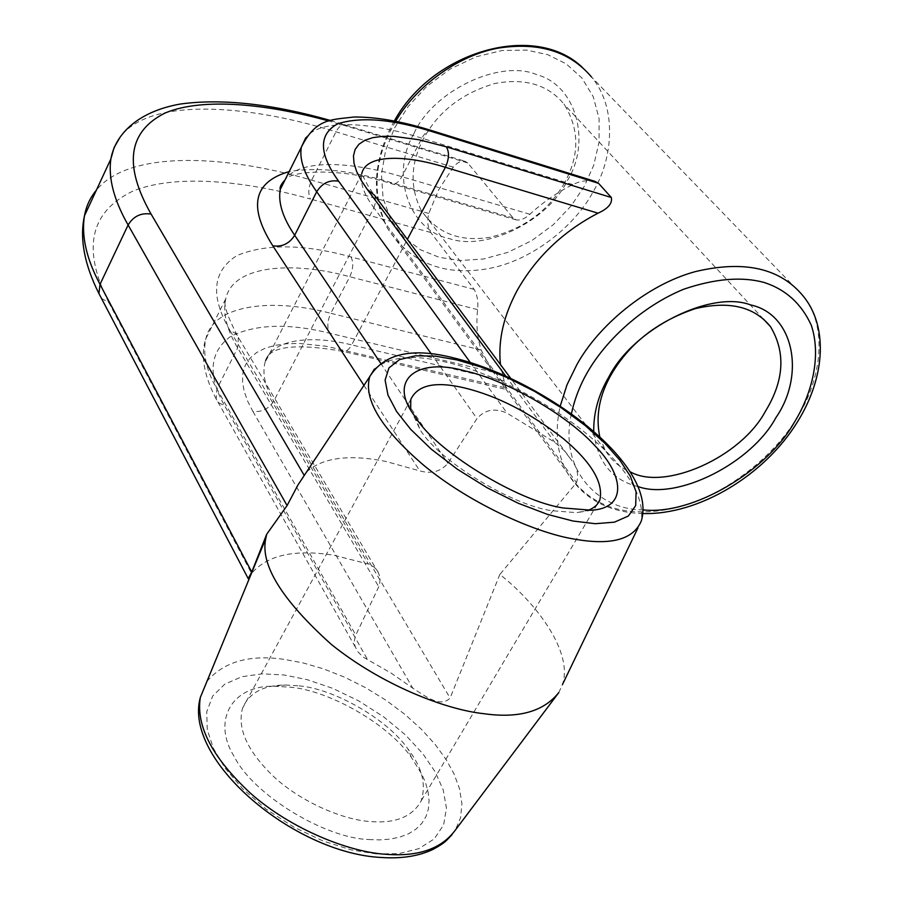 <?xml version="1.0" encoding="UTF-8"?>
<svg xmlns="http://www.w3.org/2000/svg" width="903" height="903" viewBox="0 0 903 903"><rect width="100%" height="100%" fill="white"/><g stroke="black" fill="none" stroke-linecap="round" stroke-linejoin="round"><path stroke-width="0.68" stroke-dasharray="4.51 3.39" d="M410.651 409.431L420.03 429.58C437.65 459.841 511.256 505.183 551.71 510.692L576.656 512.656L587.864 510.421M368.909 839.542L379.723 839.903L390.141 839.124L399.86 837.092L408.551 833.774L415.956 829.18L421.814 823.401L425.99 816.583L428.394 808.919L429.072 800.668L428.124 792.055L425.731 783.319L422.085 774.672L411.418 757.459C387.793 723.427 328.41 690.31 290.269 687.206L274.896 686.246C231.382 684.824 211.641 721.158 234.487 757.007C253.743 795.171 325.238 838.323 368.909 839.542M299.153 685.874C333.297 688.662 386.766 718.495 407.93 748.948C422.13 767.29 426.509 784.684 421.058 801.096C412.265 816.899 395.187 823.705 369.824 821.504C342.485 819.71 300.586 801.751 273.507 776.433C247.32 751.115 237.004 728.371 242.568 708.178C249.115 692.883 263.394 685.151 285.393 685.005L299.153 685.874M413.867 133.7C389.509 175.284 409.849 230.931 449.254 238.573C486.006 251.519 547.715 221.066 567.174 180.95C591.442 142.437 576.678 85.367 536.98 74.757C500.341 58.74 433.045 90.616 413.867 133.7M564.589 182.778C548.708 210.613 523.966 228.764 490.363 237.229C460.056 242.241 437.029 233.301 421.249 210.41C409.793 187.632 410.436 163.94 423.18 139.333C437.865 111.893 461.726 93.28 494.788 83.516C525.061 77.827 548.121 84.701 563.98 104.127C579.512 128.881 579.715 155.102 564.589 182.778M638.24 486.627C612.008 480.193 597.176 461.805 593.722 431.499M599.795 436.928L605.089 450.01C611.275 460.248 619.65 467.517 630.215 471.806M558.81 692.556L562.456 684.564C573.292 652.361 536.867 603.486 499.856 574.432L576.52 482.665C578.902 475.113 577.344 467.731 571.813 460.519L510.635 378.255M306.614 471.908C322.574 457.663 348.84 454.141 385.412 461.331L419.793 470.881C431.262 474.154 440.63 471.637 447.911 463.318L476.976 418.597C484.967 409.533 495.036 407.75 507.17 413.235L554.871 442.346L564.172 450.586L571.813 460.519M248.201 578.586L251.565 573.461C267.232 555.04 294.728 548.979 334.065 555.289L369.338 564.262L374.181 567.14L377.815 571.294L380.219 577.773L379.565 585.065L355.41 635.893L354.303 641.028L355.003 646.198L357.622 651.492L363.13 657.079L391.033 673.04L412.795 688.188C424.354 695.378 440.066 708.313 450.1 698.075L499.856 574.432M594.75 181.289C587.322 179.934 579.997 181.029 572.773 184.596C557.264 192.373 542.974 202.261 529.892 214.259C525.128 218.605 520.591 220.49 516.279 219.903L513.096 217.973L467.743 162.958L465.022 161.265C461.027 160.587 457.11 162.551 453.261 167.179L438.734 189.754L428.778 213.447C426.972 221.122 427.638 227.477 430.787 232.511L474.143 289.378C477.292 294.942 478.443 301.692 477.597 309.627C476.005 324.2 477.202 337.688 481.22 350.071L490.679 368.537L506.007 389.374L500.454 364.564M374.406 369.056C389.667 356.369 413.969 354.168 447.301 362.475C486.785 371.325 545.672 400.006 586.103 433.417C626.174 466.422 644.595 495.555 641.356 520.85L637.913 527.995M376.337 853.922L351.29 849.904L323.127 841.02L293.949 827.193L266.351 809.291L242.851 788.94L225.061 768.103L213.469 748.485L207.272 729.771L206.731 711.79L212.623 696.123L224.745 684.169L241.902 676.719L262.288 673.841L283.948 674.959L307.167 679.654L332.62 688.312L358.728 700.909L383.583 716.801L405.368 734.839L422.751 753.61L435.167 771.817L443.192 789.843L446.443 808.061L443.621 824.958L434.219 838.932L418.789 848.685L398.81 853.617L376.337 853.922M452.019 834.643L455.326 830.128L460.62 817.587L461.907 803.546L459.525 788.77L454.04 773.927L446.082 759.491L435.291 744.591L421.487 729.353L404.894 714.363L386.01 700.265L365.546 687.668L344.336 677.069L323.285 668.784L303.148 662.937L284.547 659.438C249.815 654.303 223.955 661.606 206.968 681.325M395.661 121.295L391.123 129.479C373.616 163.691 372.476 196.741 387.703 228.628C410.188 262.502 443.113 275.946 486.469 268.947C530.321 261.814 574.511 226.867 593.237 191.583C613.769 157.325 616.862 106.599 591.442 76.913L802.936 295.755C828.706 326.389 821.312 381.032 796.232 418.913C773.013 457.787 722.039 497.824 673.254 508.321C624.989 518.706 589.456 506.504 566.632 471.727C556.779 452.674 554.645 430.81 560.21 406.124M394.667 127.786L408.201 106.475L426.927 86.248L450.044 69.102L475.858 56.844L502.102 50.5L526.584 50.083L547.737 54.677L566.147 63.82L581.871 77.974L593.248 96.689L599.095 118.688L599.073 142.143L593.756 165.17L584.343 186.244L571.102 205.952L553.404 224.599L531.89 240.548L507.937 252.332L483.353 259.037L459.966 260.504L439.219 257.321L420.505 249.781L403.765 237.207L390.773 219.677L383.075 198.163L381.438 174.347L385.649 150.282L394.667 127.786M504.529 387.579L326.175 346.255L299.288 343.445L286.759 343.738L275.28 345.318L265.143 348.242L256.633 352.542L249.996 358.164L245.39 365.015L242.907 372.95L242.535 381.777L244.182 391.281L247.704 401.248L252.874 411.429C261.768 412.344 268.744 408.901 273.778 401.09L373.932 207.803L576.52 482.665M505.635 375.964L554.871 442.346M373.932 207.803L375.75 201.561L374.926 196.098L368.39 186.56L361.731 173.873C360.004 183.286 364.067 194.596 373.932 207.803M431.329 353.976L476.976 418.597M470.305 362.475L507.17 413.235M380.603 363.141L447.911 463.318M363.943 385.355L419.793 470.881M571.396 413.879C558.664 469.741 598.554 510.172 643.252 509.89M339.957 349.089L343.321 351.459C346.526 351.504 349.314 349.326 351.673 344.912C311.648 334.742 270.968 338.907 264.974 362.622C262.175 373.91 265.11 386.732 273.778 401.09L450.1 698.075M252.874 411.429L412.795 688.188M474.143 289.378L350.906 256.892C303.961 244.013 265.967 243.562 236.936 255.56C212.318 271.205 210.049 296.274 230.107 330.746L235.311 333.218L238.358 337.18L237.67 347.948L216.923 388.967L216.156 399.081L219.181 403.088L224.463 405.503L367.735 659.912M350.906 256.892C353.66 262.231 353.287 268.846 349.777 276.747L330.758 313.296C273.688 298.238 213.853 303.577 205.918 338.523C202.509 353.355 206.177 370.174 216.923 388.967L355.771 635.069M477.597 309.627L349.777 276.747C292.628 260.967 233.064 264.918 225.784 298.701C222.646 313.048 226.608 329.46 237.67 347.948L378.842 586.837M230.107 330.746L368.243 563.867M101.452 298.374L108.868 302.652L251.565 573.461M503.953 380.863L351.673 344.912L407.355 239.374M481.22 350.071L330.758 313.296C327.304 321.062 326.909 327.699 329.584 333.196C288.7 323.037 255.73 324.098 230.671 336.379C209.53 351.843 207.453 374.88 224.463 405.503M467.743 162.958L347.237 126.307L344.89 124.704C341.571 124.456 338.602 126.838 335.995 131.849L311.659 180.171C308.341 187.801 307.946 194.1 310.474 199.044C245.876 180.939 175.837 173.613 132.718 191.188C89.781 211.945 81.834 249.104 108.868 302.652M428.778 213.447L311.659 180.171C226.021 154.864 129.242 149.616 96.384 190.161M453.261 167.179L335.995 131.849C248.19 104.364 149.322 96.892 119.952 137.414M347.237 126.307L328.76 120.968M432.413 130.811L431.86 130.642C428.09 130.314 424.771 132.831 421.882 138.182L401.846 176.695C399.115 181.785 395.977 184.212 392.421 183.964L389.69 182.124C350.714 170.362 317.213 166.852 289.186 171.581M529.892 214.259L401.846 176.695C352.994 161.897 301.974 158.612 285.777 178.422M572.773 184.596L421.882 138.182C372.171 122.413 320.576 118.135 305.778 137.719M493.173 372.149L329.584 333.196M430.787 232.511L310.474 199.044M513.096 217.973L389.69 182.124M591.544 510.24L576.656 512.656M411.418 757.459L407.93 748.948M591.442 76.913L582.537 67.612M394.295 121.025L390.525 127.921C372.736 164.877 371.799 198.446 387.703 228.628L490.679 368.537M597.222 504.292L421.058 801.096M605.089 450.01L421.249 210.41M642.992 513.547C608.306 512.611 582.853 498.67 566.632 471.727L506.007 389.374M355.285 647.045L215.862 398.279C201.482 370.919 201.572 350.759 205.918 338.523L225.784 298.701C222.872 303.227 227.161 316.321 238.663 337.97L379.294 574.24M361.731 173.873L264.974 362.622C267.593 346.425 293.701 342.7 343.321 351.459L506.29 389.498M330.374 120.449L465.022 161.265M516.279 219.903L392.421 183.964C335.86 165.701 288.238 171.863 285.009 179.957M763.498 319.143L563.98 104.127M410.809 399.397L242.568 708.178M454.875 358.198L453.983 357.983M274.896 686.246L285.393 685.005M415.199 416.667L420.03 429.58"/><path stroke-width="1.35" d="M464.977 370.93C504.1 379.091 566.926 414.432 595.246 446.082C623.544 474.718 627.98 507.892 591.544 510.24L563.607 508.005C518.198 501.763 434.896 450.484 415.199 416.667C386.823 380.377 416.757 356.99 464.977 370.93M587.864 510.421C593.948 508.208 597.955 504.664 599.885 499.81C603.599 482.597 591.352 462.167 563.167 438.519C529.937 412.682 496.977 395.796 464.266 387.861C435.494 381.1 417.683 384.949 410.809 399.397L410.651 409.431M593.722 431.499C593.508 412.502 598.61 394.205 609.028 376.619C633.477 328.624 711.124 289.739 750.619 304.932C793.929 314.075 805.623 374.813 775.891 417.671C751.499 463.307 676.923 500.657 638.24 486.627M630.215 471.806C664.269 491.255 740.765 457.618 765.417 411.294C784.131 380.716 785.858 352.542 770.575 326.773C754.524 306.727 729.477 300.665 695.457 308.6C658.005 321.163 630.17 342.745 611.963 373.345C599.468 394.509 595.416 415.707 599.795 436.928M483.647 713.675C518.57 718.653 543.629 711.609 558.81 692.556L455.326 830.128C441.477 848.809 418.371 856.857 385.999 854.294C348.186 852.127 290.235 828.48 250.752 793.489C212.566 758.046 195.759 726.023 200.331 697.455L265.764 538.594C260.109 564.793 281.984 600.077 331.356 644.437C381.687 685.016 445.54 709.6 483.647 713.675M328.76 120.968C266.532 103.811 202.227 97.242 164.888 113.112C128.034 131.703 123.44 165.351 151.094 214.079C141.094 212.577 133.441 216.212 128.113 224.994L100.007 284.366L251.745 572.039L266.69 534.271L265.764 538.594M251.745 572.039L248.201 578.586M500.454 364.564C497.914 340.363 503.637 315.384 517.622 289.66C536.438 256.813 563.246 231.326 598.034 213.187C608.137 208.57 612.561 203.344 611.331 197.509L598.542 183.32L594.75 181.289L432.413 130.811M266.69 534.271L287.086 505.567L298.013 484.888L306.614 471.908M454.875 358.198C542.218 379.644 658.197 463.702 641.356 520.85C633.398 539.791 610.609 545.796 572.976 538.865C533.052 532.149 467.449 501.763 423.586 465.158C381.247 428.835 363.299 399.307 369.756 376.596L374.406 369.056M457.099 359.97L435.449 356.143L415.583 355.782L399.487 359.631L388.967 367.905L385.107 380.095L387.974 395.096L396.586 411.486L410.707 429.365L431.194 449.107L457.347 469.221L487.27 487.834L518.243 503.253L547.489 514.383L572.965 521.02L595.269 523.706L614.401 522.171L628.341 516.031L635.689 505.59L636.107 491.864L630.339 476.276L619.887 460.237L605.1 443.497L585.325 425.64L561.327 407.829L534.599 391.383L507.08 377.51L480.723 366.957L457.099 359.97M206.968 681.325L200.331 697.455C182.88 759.525 293.757 853.369 381.461 857.489C401.745 858.855 418.992 856.123 433.214 849.294C445.834 842.386 446.229 840.603 452.019 834.643M643.252 509.89C693.47 515.444 767.674 470.294 794.414 422.22C812.621 392.636 821.335 355.184 811.278 325.238C801.412 303.679 785.689 289.423 764.107 282.458C741.837 276.386 715.074 278.621 683.831 289.174C642.834 305.993 606.635 339.325 587.932 371.426C580.11 384.825 574.601 398.968 571.396 413.879M560.21 406.124L566.994 384.836L576.859 364.654C597.955 326.231 646.424 284.817 695.366 271.6C744.117 260.03 779.966 268.078 802.936 295.755C827.137 324.561 826.753 374.779 797.484 421.848M591.442 76.913C569.725 51.29 538.425 41.73 497.553 48.243C456.399 55.896 414.928 87.828 395.661 121.295M510.635 378.255L374.553 195.262L367.261 189.393L505.635 375.964M598.542 183.32L434.467 132.346C393.336 119.219 361.076 116.374 337.677 123.813C318.42 134.366 318.736 153.499 338.625 181.21C329.426 179.663 322.123 183.174 316.705 191.729L431.329 353.976M338.625 181.21L470.305 362.475M305.778 137.719L301.309 147.291C299.254 159.673 304.39 174.482 316.705 191.729L294.671 235.265L380.603 363.141M285.777 178.422L280.28 189.449C277.921 202.396 282.718 217.668 294.671 235.265C289.378 243.663 282.086 247.174 272.808 245.808L363.943 385.355M119.952 137.414L114.128 147.505L110.866 158.962C108.157 178.072 113.902 200.082 128.113 224.994L287.086 505.567M151.094 214.079L303.95 474.944M96.384 190.161C90.21 197.543 86.237 206.098 84.464 215.828C81.236 235.931 86.417 258.766 100.007 284.366L98.924 293.543L101.452 298.374M289.186 171.581C253.438 181.921 247.986 206.663 272.808 245.808M434.467 132.346L431.86 130.642C401.959 121.329 375.908 116.803 353.705 117.029C331.977 119.885 315.926 117.729 301.309 147.291L280.28 189.449C279.478 187.35 281.059 184.189 285.009 179.957M407.355 239.374L445.382 167.315C449.163 158.917 449.468 152.088 446.308 146.817L418.913 139.739L393.573 136.33L382.454 136.353L372.792 137.662L364.868 140.304L358.92 144.277L355.093 149.503L353.468 155.892L354.01 163.274L356.617 171.457L361.11 180.228L367.261 189.393M598.034 213.187L445.382 167.315C405.131 154.627 365.478 154.12 361.731 173.873M611.331 197.509L446.308 146.817M298.013 484.888L369.756 376.596C384.193 353.434 412.265 347.226 453.983 357.983M582.537 67.612C535.637 21.853 432.966 50.421 394.295 121.025M599.885 499.81L597.222 504.292M637.913 527.995L562.456 684.564M248.37 578.913L98.924 293.543C84.318 264.398 79.498 238.494 84.464 215.828L110.866 158.962C115.189 134.908 137.075 111.701 180.182 104.059C221.653 98.337 271.713 103.8 330.374 120.449M770.575 326.773L763.498 319.143M797.417 421.972C764.525 475.509 698.617 515.071 642.992 513.547"/></g></svg>
